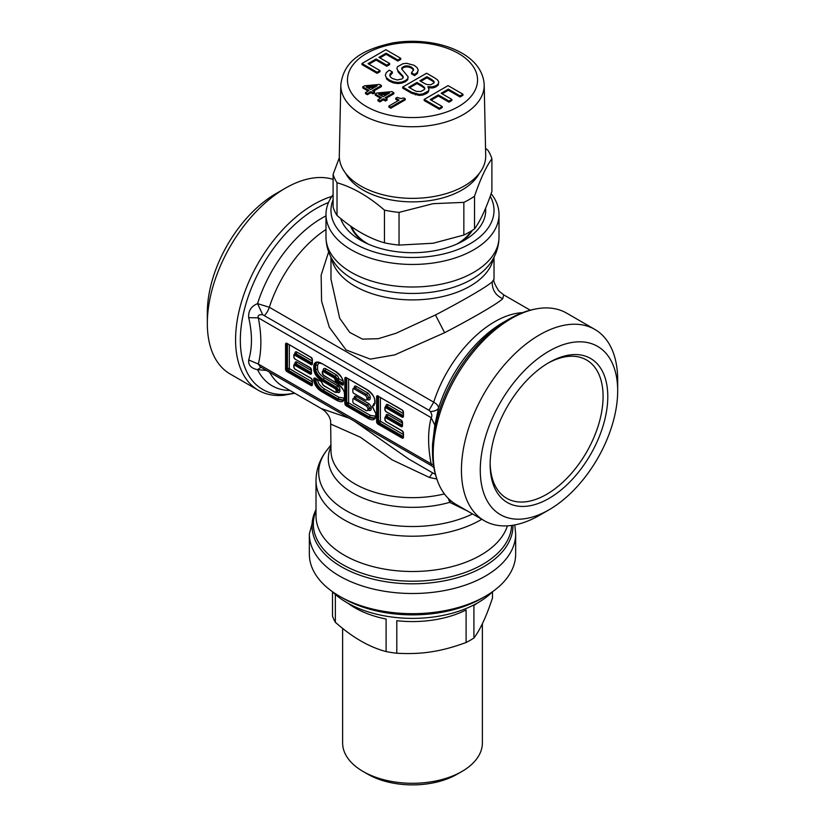 <?xml version="1.0" encoding="UTF-8"?>
<svg xmlns="http://www.w3.org/2000/svg" width="825" height="825" viewBox="0 0 825 825"><rect width="100%" height="100%" fill="white"/><g stroke="black" fill="none" stroke-linecap="round" stroke-linejoin="round"><path stroke-width="1.24" d="M547.779 363.278A79.86 46.107 -60 0 1 586.544 359.978A79.86 46.107 -60 0 1 598.785 423.978A79.86 46.107 -60 0 1 546.614 494.35A79.86 46.107 -60 0 1 506.684 498.31A79.86 46.107 -60 0 1 490.153 463.083M294.762 393.247L283.718 395.268A110.478 63.783 -60 0 1 276.231 395.443A110.478 63.783 -60 0 1 258.452 390.338L230.206 374.034A110.478 63.783 -60 0 1 207.322 323.462L207.322 312.593A97.164 56.1 -60 0 1 276.035 193.586L285.44 188.152A110.478 63.783 -60 0 1 333.104 179.376M207.322 323.462A110.478 63.783 -60 0 1 285.44 188.152L276.035 193.586M258.452 390.338A110.478 63.783 -60 0 1 241.519 301.816A110.478 63.783 -60 0 1 313.686 204.466A110.478 63.783 -60 0 1 331.836 196.453M481.913 598.269L485.44 596.238L481.913 598.269A98.165 56.678 180 0 1 343.087 598.269L339.56 596.238A103.156 59.555 0 0 0 441.54 611.273A103.156 59.555 0 0 0 485.44 596.238L485.44 596.238A103.156 59.555 0 0 0 515.656 554.122L515.656 533.94A103.156 59.555 180 0 1 441.54 591.092A103.156 59.555 180 0 1 309.344 533.94L309.344 554.122A103.156 59.555 0 0 0 339.56 596.238M260.999 367.269L257.555 369.703C251.14 368.332 248.191 365.093 248.696 359.978C252.368 347.665 252.368 333.558 248.696 317.656C248.191 310.932 251.14 306.25 257.555 303.631A99.712 57.564 -60 0 1 325.988 215.882M330.98 424.184L360.401 437.229L392.03 459.803L429.454 477.469L436.796 479.016M467.342 510.943L449.728 502.343L448.367 498.517M503.683 294.855L502.734 298.733C497.898 303.466 472.725 318.089 444.613 332.702L394.742 354.884L370.322 359.123L346.057 349.934L329.33 327.278L321.575 301.115L321.152 275.127L328.639 251.852M530.238 310.179L503.724 294.876L498.826 290.947C494.66 284.367 493.061 280.448 494.02 279.18L492.236 281.779C487.596 286.347 462.815 300.743 435.456 314.964L396.144 333.228L378.283 338.693L362.484 339.127L349.759 332.444L339.694 318.285L330.98 279.18L330.98 257.173M260.267 366.847L258.318 364.042C261.711 350.594 261.711 335.208 258.318 317.852L431.155 417.636L434.837 425.123L432.496 444.685L432.496 451.11A107.601 62.123 120 0 1 508.582 319.337L503.002 322.554A99.712 57.564 120 0 0 438.57 408.127C437.343 410.159 434.62 411.304 430.403 411.541C432.011 414.315 432.259 416.347 431.155 417.636C427.762 431.073 427.762 446.469 431.155 463.825L433.445 464.857M248.696 359.978L258.318 364.042L431.155 463.825L431.423 465.661L433.878 467.548M430.403 411.541L429 410.272L433.702 402.167C436.899 404.023 438.518 406.013 438.57 408.127L434.837 425.123M594.794 329.392L566.548 313.088A110.478 63.783 -60 0 0 548.769 307.983A110.478 63.783 120 0 0 541.283 308.158A110.478 63.783 120 0 0 511.314 318.563A110.478 63.783 120 0 0 439.178 485.017A110.478 63.783 120 0 0 456.081 504.436L484.316 520.74A110.478 63.783 -60 0 1 467.383 432.218A110.478 63.783 -60 0 1 539.56 334.868A110.478 63.783 -60 0 1 594.794 329.392A110.478 63.783 -60 0 1 617.678 379.964L617.678 390.833A97.164 56.1 -60 0 1 548.965 509.84L539.56 515.274A110.478 63.783 -60 0 1 484.316 520.74M491.133 193.679A86.512 49.954 180 0 1 499.012 214.51A86.512 49.954 180 0 1 473.674 249.831A86.512 49.954 180 0 1 436.858 262.433A86.512 49.954 180 0 1 325.988 214.51A86.512 49.954 180 0 1 333.104 194.659M490.225 196.237A81.52 47.066 180 0 1 470.147 243.715A81.52 47.066 180 0 1 372.9 251.573A81.52 47.066 180 0 1 333.104 199.743M485.605 208.209A73.208 42.261 180 0 1 464.269 240.322L464.269 240.322A73.208 42.261 180 0 1 360.731 240.322A73.208 42.261 180 0 1 340.632 218.46M353.791 398.784A1.33 0.773 60 0 0 353.131 398.712A1.33 0.773 60 0 0 352.853 399.331L352.853 401.775A1.33 0.773 60 0 0 353.791 403.404L366.032 410.468A2.661 1.537 -120 0 0 367.362 410.603A2.661 1.537 -120 0 0 367.909 409.375L367.909 409.107A2.661 1.537 -120 0 0 366.032 405.848L353.791 398.784L355.204 397.97A1.33 0.773 -120 0 0 354.544 397.897L354.657 397.97M366.424 400.001A2.661 1.537 -120 0 0 366.97 398.784L368.383 397.97A2.661 1.537 -120 0 1 367.837 399.187L366.424 400.001A2.661 1.537 -120 0 1 365.093 399.867L353.791 393.35A1.33 0.773 -120 0 1 352.853 391.72L352.853 389.276A1.33 0.773 -120 0 1 353.131 388.668L354.544 387.853A1.33 0.773 60 0 1 355.204 387.915L366.496 394.433A1.33 0.773 120 0 0 367.445 392.803A3.991 2.31 -120 0 1 370.27 397.691L370.27 397.97A3.991 2.31 -120 0 1 367.445 399.599L367.28 399.506M366.97 398.516A2.661 1.537 -120 0 0 365.093 395.247L366.496 394.433A2.661 1.537 -120 0 1 368.383 397.691A1.33 0.773 180 0 1 370.27 397.691M353.131 388.668A1.33 0.773 -120 0 1 353.791 388.73L365.093 395.247M364.526 242.354A63.226 36.506 180 0 1 350.635 226.102M472.343 230.35A63.226 36.506 180 0 1 460.474 242.354M539.56 515.274L548.965 509.84A97.164 56.1 -60 0 1 480.263 470.168A97.164 56.1 -60 0 1 548.965 351.172A97.164 56.1 -60 0 1 617.678 390.833M330.98 446.583A84.202 48.613 180 0 0 353.946 493.67A84.202 48.613 180 0 0 436.208 505.385A84.202 48.613 180 0 0 449.728 502.343L450.945 500.858M444.376 493.907A81.52 47.066 180 0 1 435.456 495.753A81.52 47.066 180 0 1 330.98 450.584L330.639 421.08C329.948 417.264 327.721 413.707 323.967 410.396L321.276 408.55L349.109 418.141M354.533 421.276L408.891 459.133L435.404 474.437M429 410.272L262.701 314.727L257.555 303.631L269.332 307.271L433.702 402.167A94.834 54.749 -60 0 1 522.607 312.644M248.696 317.656L258.318 317.852C257.524 315.459 258.978 314.418 262.701 314.727M289.977 390.483A99.712 57.564 -60 0 1 288.193 390.421A99.712 57.564 -60 0 1 257.555 369.703L266.454 370.425M548.965 498.424A83.191 48.025 -60 0 1 490.143 464.465A83.191 48.025 -60 0 1 548.965 362.577L548.965 362.577A83.191 48.025 -60 0 1 607.788 396.547A83.191 48.025 -60 0 1 548.965 498.424M368.167 244.066A62.556 36.114 180 0 1 351.563 226.751M471.199 231.072A62.556 36.114 180 0 1 456.833 244.066M474.53 196.195A80.53 46.489 180 0 1 463.846 202.362L433.115 203.672L399.042 212.386A80.53 46.489 180 0 1 384.46 210.127C368.641 196.422 352.832 187.296 337.012 182.737A80.53 46.489 180 0 1 333.104 174.322L333.104 207.013A80.53 46.489 0 0 0 337.012 215.438C352.832 229.133 368.641 238.27 384.46 242.828A80.53 46.489 0 0 0 399.042 245.087L433.115 243.251L463.846 235.053A80.53 46.489 0 0 0 474.53 228.896C480.315 220.997 486.1 208.519 491.896 191.472L491.896 158.782C486.1 166.671 480.315 179.149 474.53 196.195L474.53 228.896M399.042 212.386L399.042 245.087M384.46 210.127L384.46 242.828M337.012 182.737L337.012 215.438M333.104 174.322L339.343 157.709M463.846 202.362L463.846 235.053M485.543 148.304L487.988 150.356A80.53 46.489 180 0 1 491.896 158.782M479.273 173.415A69.878 40.342 180 0 1 432.176 200.238A69.878 40.342 180 0 1 345.727 173.415M377.108 72.26L377.108 73.353L361.958 64.597L361.958 63.515L377.108 72.26L380.005 70.589L368.022 63.669L376.118 58.998L386.791 65.165L389.647 63.515L378.974 57.348L386.141 53.212L397.846 59.977L400.744 58.307L385.863 49.717L361.958 63.515M377.108 73.353L380.005 71.682L380.005 70.589M379.912 57.894L386.141 54.295L397.846 61.06L400.744 59.39L400.744 58.307M368.961 64.216L376.118 60.091L376.118 58.998M376.118 60.091L386.791 66.247L386.791 65.165M386.791 66.247L389.647 64.597L389.647 63.515M386.141 54.295L386.141 53.212M397.846 61.06L397.846 59.977M389.936 75.776L392.37 73.054L392.37 71.961L389.235 70.156L386.275 72.662L385.306 75.209L386.347 77.674L389.338 80.077L393.442 81.809L397.609 82.469L401.672 82.067L405.426 80.613L407.736 78.684L408.117 76.797L401.703 69.042L401.806 67.825L405.085 65.938L409.324 66.124L413.077 68.362L413.655 69.774L411.489 72.744L414.624 74.549L417.378 72.322L418.172 70.001L417.141 67.65L414.212 65.361L406.735 63.319L402.951 63.711L397.372 66.815L396.918 68.588L397.815 70.455L403.085 76.323L403.26 77.694L401.909 78.983L397.227 79.984L392.37 78.488L390.411 76.921L389.72 75.25L390.369 73.559L392.37 71.961M390.369 74.642L390.369 73.559M386.347 77.674L385.306 75.209M386.347 78.757L389.338 81.17L389.338 80.077M389.338 81.17L393.442 82.892L393.442 81.809M393.442 82.892L397.609 83.552L397.609 82.469M397.609 83.552L401.672 83.16L401.672 82.067M401.672 83.16L405.426 81.706L405.426 80.613M405.426 81.706L407.736 79.778L407.736 78.684M407.736 79.778L408.117 76.797M401.785 69.166L401.806 67.825M401.806 68.918L403.219 67.743L403.219 66.66M403.219 67.743L405.085 67.031L405.085 65.938M405.085 67.031L407.148 66.866L407.148 65.783M407.148 66.866L409.324 67.207L409.324 66.124M409.324 67.207L411.489 68.145L411.489 67.052M411.489 68.145L413.077 69.455L413.077 68.362M413.077 69.455L413.449 70.352M414.624 74.549L414.624 75.642L411.489 73.827L411.489 72.744M414.624 75.642L414.697 74.508M414.697 75.601L417.378 73.415L417.378 72.322M417.378 73.415L418.172 70.001M397.815 70.455L396.918 68.588M397.815 71.538L399.743 73.693L399.743 72.6M399.743 73.693L401.744 75.756L401.744 74.673M401.744 75.756L403.085 77.406L403.085 76.323M428.66 87.79L432.29 87.986L432.29 86.903L436.116 85.645L438.25 83.903L438.766 82.046L437.735 80.138L435.115 78.148L426.608 73.239L402.703 87.038L411.696 92.235L419.172 94.359L422.895 93.926L428.165 91.121L429.021 89.667L427.886 86.666L432.29 86.903M432.29 87.986L434.259 87.574L434.259 86.481M424.545 83.5L419.863 80.798L426.917 76.715L431.877 79.582L434.228 81.892L433.95 82.964L430.743 84.769L426.711 84.511L424.545 83.5M414.181 90.358L408.736 87.223L416.965 82.469L422.101 85.429L424.854 88.131L424.545 89.389L420.863 91.513L416.45 91.4L414.181 90.358M402.703 87.038L402.703 88.131L411.696 93.318L419.172 95.442L422.895 95.009L426.442 93.555L428.165 92.204L429.021 89.667M434.259 87.574L436.116 86.738L436.116 85.645M436.116 86.738L438.25 84.985L438.25 83.903M438.25 84.985L438.766 82.046M411.696 93.318L411.696 92.235M415.377 94.885L415.377 93.802M419.172 95.442L419.172 94.359M422.895 95.009L422.895 93.926M426.442 93.555L426.442 92.472M428.165 92.204L428.165 91.121M420.802 81.335L426.917 77.808L426.917 76.715M426.917 77.808L431.877 80.664L431.877 79.582M431.877 80.664L433.537 81.861L433.537 80.778M433.537 81.861L434.022 82.655M409.674 87.759L416.965 83.552L416.965 82.469M416.965 83.552L422.101 86.512L422.101 85.429M422.101 86.512L424.029 87.904L424.029 86.821M424.029 87.904L424.658 88.914M439.323 108.178L439.323 109.271L424.163 100.516L424.163 99.433L439.323 108.178L442.21 106.508L430.227 99.588L438.323 94.916L449.006 101.083L451.863 99.433L441.179 93.266L448.346 89.131L460.061 95.886L462.949 94.215L448.068 85.625L424.163 99.433M439.323 109.271L442.21 107.601L442.21 106.508M442.128 93.813L448.346 90.214L460.061 96.979L462.949 95.308L462.949 94.215M431.166 100.134L438.323 95.999L438.323 94.916M438.323 95.999L449.006 102.166L449.006 101.083M449.006 102.166L451.863 100.516L451.863 99.433M448.346 90.214L448.346 89.131M460.061 96.979L460.061 95.886M367.373 93.617L367.373 94.71L365.516 93.638L365.516 92.544L367.373 93.617L370.93 91.565L372.972 92.751L374.622 91.792L372.58 90.616L381.408 85.522L379.521 84.428L364.578 85.8L362.763 86.852L369.064 90.492L365.516 92.544M367.373 94.71L370.93 92.658L370.93 91.565M366.156 86.903L377.149 85.831L370.724 89.543L366.156 86.903M368.125 91.039L362.763 87.945L362.763 86.852M370.93 92.658L372.972 93.833L372.972 92.751M372.972 93.833L374.622 92.885L374.622 91.792M373.519 91.152L381.408 86.604L381.408 85.522M367.764 87.832L374.88 87.141M379.82 100.805L379.82 101.888L377.953 100.815L377.953 99.732L379.82 100.805L383.367 98.753L385.419 99.928L387.069 98.979L385.028 97.793L393.845 92.699L391.968 91.616L377.025 92.988L375.21 94.04L381.511 97.68L377.953 99.732M379.82 101.888L383.367 99.835L383.367 98.753M378.593 94.081L389.586 93.008L383.161 96.721L378.593 94.081M380.573 98.216L375.21 95.122L375.21 94.04M383.367 99.835L385.419 101.021L385.419 99.928M385.419 101.021L387.069 100.062L387.069 98.979M385.966 98.34L393.845 93.792L393.845 92.699M380.201 95.019L387.327 94.318M390.772 107.126L390.772 108.219L388.884 107.126L388.884 106.043L390.772 107.126L405.219 98.783L403.807 97.979L400.589 98.546L397.217 97.371L395.752 98.216L399.094 100.145L388.884 106.043M390.772 108.219L405.219 99.877L405.219 98.783M398.155 100.691L395.752 99.299L395.752 98.216M485.698 155.574A73.208 42.261 180 0 1 433.115 196.649A73.208 42.261 180 0 1 339.302 155.574L340.808 84.851A71.692 41.394 180 0 0 432.682 125.08A71.692 41.394 180 0 0 484.192 84.851L485.698 155.574M466.104 609.964A81.52 47.066 180 0 1 435.456 619.668A81.52 47.066 180 0 1 396.794 620.689L396.794 653.235C410.169 653.998 422.287 653.431 433.115 651.523C442.953 649.966 453.946 646.965 466.104 642.51L466.104 609.964M477.139 603.178A81.52 47.066 180 0 1 473.921 605.447L473.921 637.993A81.52 47.066 180 0 1 466.104 642.51M492.494 591.793L492.494 597.981C486.307 616.615 480.119 629.949 473.921 637.993M332.506 591.793L332.506 616.12A81.52 47.066 180 0 0 335.363 622.287C352.275 637.343 369.188 647.109 386.1 651.575L386.1 619.028A81.52 47.066 180 0 1 347.861 603.178M335.363 594.464L335.363 622.287M396.794 653.235A81.52 47.066 180 0 1 386.1 651.575M332.248 591.546A92.503 53.408 -0 0 0 438.539 616.223A92.503 53.408 -0 0 0 492.752 591.546M482.377 623.669L482.377 742.954A69.878 40.342 180 0 1 461.907 771.478A69.878 40.342 180 0 1 432.176 781.657A69.878 40.342 180 0 1 363.093 771.478A69.878 40.342 180 0 1 342.623 742.954L342.623 628.351M461.907 771.478L457.205 774.19A63.226 36.506 180 0 1 430.299 783.41A63.226 36.506 180 0 1 367.795 774.19L363.093 771.478M294.412 393.04A107.601 62.123 -60 0 1 279.943 394.402A107.601 62.123 -60 0 1 244.437 309.344A107.601 62.123 -60 0 1 328.515 202.517M512.975 525.236A100.475 58.008 0 0 1 440.787 581.46A100.475 58.008 180 0 1 341.56 566.868A100.475 58.008 180 0 1 316.006 509.623M511.644 525.432A99.175 57.255 180 0 1 440.416 578.882A99.175 57.255 180 0 1 316.006 510.737M432.62 472.828L429.454 477.469M472.57 513.954A93.823 54.172 180 0 1 438.91 524.329A93.823 54.172 180 0 1 341.828 507.983A93.823 54.172 180 0 1 326.855 450.233C319.801 459.257 316.192 469.343 316.006 480.501L316.006 515.79A96.494 55.708 180 0 0 439.663 569.25A96.494 55.708 180 0 0 507.416 525.834M502.734 298.733C495.516 295.319 492.02 289.668 492.236 281.779M444.613 332.702L435.456 314.964M493.505 258.163A81.52 47.066 180 0 1 435.456 298A81.52 47.066 180 0 1 331.495 258.163M499.012 237.053A86.512 49.954 180 0 1 436.858 284.986A86.512 49.954 180 0 1 325.988 237.053C326.133 246.912 329.196 255.863 335.177 263.928A84.016 48.51 180 0 0 436.157 291.493A84.016 48.51 180 0 0 489.823 263.928C495.804 255.863 498.867 246.912 499.012 237.053L499.012 214.51M372.735 407.003L375.911 413.727L375.911 416.171C375.2 420.1 372.539 420.822 367.909 418.347L346.263 405.848L347.676 404.487A1.33 0.773 60 0 1 346.737 402.858A1.33 0.773 0 0 1 348.614 402.858L370.27 415.357L375.705 416.223M374.148 405.323L373.601 405.405A2.001 1.155 -120 0 1 374.241 403.611L372.776 405.91A0.67 0.516 89.9 0 0 372.518 406.787L374.973 403.404L374.952 400.424M346.737 377.86L367.104 389.854C372.457 393.989 375.004 397.598 374.777 400.682L374.777 403.126L373.746 405.663L372.518 406.251M380.387 397.516L380.387 421.193L403.25 434.393M378.5 396.423L378.5 421.193A1.33 0.773 180 0 1 380.387 421.193A1.33 0.773 120 0 1 379.438 422.823L403.25 436.569M386.028 416.398L386.028 415.759A2.661 1.537 -120 0 1 387.915 414.676L402.301 422.988M386.028 406.343L386.028 405.714A2.661 1.537 -120 0 1 387.915 404.621L403.25 413.48M374.241 403.611L374.767 403.518M348.614 379.17L348.614 402.858A1.33 0.773 -60 0 1 347.676 404.487L369.322 416.986L370.27 415.357M368.218 410.097L368.383 410.19A3.991 2.31 -120 0 0 371.209 408.561L371.209 408.293A3.991 2.31 -120 0 0 368.383 403.404L356.153 396.34A2.661 1.537 -120 0 0 354.265 397.423L354.265 398.062M354.265 388.008L354.265 387.368A2.661 1.537 -120 0 1 356.153 386.286L367.445 392.803M356.153 396.34A1.33 0.773 -60 0 1 355.204 397.97L367.445 405.034A1.33 0.773 -60 0 0 368.383 403.404M371.209 408.561A1.33 0.773 0 0 0 369.322 408.561L369.322 408.293A1.33 0.773 180 0 1 371.209 408.293M367.909 409.107L369.322 408.293A2.661 1.537 -120 0 0 367.445 405.034L366.032 405.848M367.362 410.603L368.775 409.778A2.661 1.537 -120 0 0 369.322 408.561L367.909 409.375M319.254 362.639L317.563 365.093L317.563 369.363C318.007 372.261 320.213 375.035 324.163 377.706L337.373 385.636A3.661 2.114 -120 0 1 339.91 390.091L339.91 390.772A3.661 2.114 -120 0 1 337.322 392.267L337.064 392.112M316.645 362.588L315.676 365.093L317.563 365.093M317.563 379.717L317.563 379.768C317.996 383.151 320.193 386.141 324.153 388.73L338.972 397.289L344.417 398.155M323.204 370.559L323.204 370.26A3.661 2.114 -120 0 1 325.793 368.765L336.146 374.736A3.661 2.114 -120 0 1 338.693 378.654L343.107 381.202M289.327 344.943L289.327 368.631L312.19 381.831M294.968 363.825L294.968 363.196A2.661 1.537 -120 0 1 296.856 362.103L311.252 370.415M294.968 353.781L294.968 353.141A2.661 1.537 -120 0 1 296.856 352.048L312.19 360.907M353.791 388.73L355.204 387.915A1.33 0.773 120 0 0 356.153 386.286M370.27 397.97A1.33 0.773 180 0 0 368.383 397.97L366.97 398.784M287.44 343.86L287.44 368.631A1.33 0.773 180 0 1 289.327 368.631A1.33 0.773 -60 0 1 288.389 370.26L312.19 383.996M287.44 368.631A1.33 0.773 -120 0 0 288.389 370.26L287.44 370.796A1.33 0.773 60 0 1 286.502 369.167L287.44 368.631M294.03 357.215L294.03 354.771A1.33 0.773 60 0 1 294.308 354.162A1.33 0.773 60 0 1 294.968 354.224L295.917 353.688L312.19 363.082M294.968 358.844L293.834 357.483L293.834 355.039L295.247 353.616A1.33 0.773 -120 0 1 295.917 353.688A1.33 0.773 120 0 0 296.856 352.048M294.03 367.269L294.03 364.825A1.33 0.773 60 0 1 294.308 364.217A1.33 0.773 60 0 1 294.968 364.279L295.917 363.732L311.252 372.591M294.968 368.899L293.834 367.537L293.834 365.093L295.247 363.67A1.33 0.773 -120 0 1 295.917 363.732A1.33 0.773 120 0 0 296.856 362.103M325.793 368.765A1.33 0.773 120 0 1 324.854 370.394L335.208 376.365A2.331 1.341 -120 0 1 336.827 378.861L334.95 379.51A2.001 1.155 -120 0 0 336.342 381.645L337.755 380.284A1.33 0.773 -120 0 1 336.827 378.861L338.693 378.654A1.33 0.773 -60 0 1 337.755 380.284L343.252 383.46M323.596 370.796L323.709 370.26A2.331 1.341 -120 0 1 324.854 370.394L323.916 370.93L334.269 376.912L335.208 376.365A1.33 0.773 120 0 0 336.146 374.736M315.676 378.634L315.676 379.768C316.336 384.11 318.842 387.647 323.204 390.359L338.033 398.918L338.972 397.289M322.204 383.182L322.286 383.553A2.001 1.155 -120 0 0 320.894 381.418L315.212 378.139A2.001 1.155 -120 0 0 313.799 378.953L313.799 380.304C314.5 385.058 317.171 388.853 321.791 391.72L322.266 390.906L337.085 399.465L338.033 398.918L343.613 400.084M313.799 378.953L314.738 378.953L314.738 380.304C315.181 384.357 317.697 387.894 322.266 390.906L323.204 390.359A1.33 0.773 120 0 0 324.153 388.73M313.799 380.304L317.563 379.768M337.054 391.658L337.549 391.834A2.331 1.341 -120 0 0 338.033 390.772A1.33 0.773 180 0 1 339.91 390.772M339.91 390.091A1.33 0.773 180 0 0 338.033 390.091L337.085 391.308L336.146 391.308L336.146 390.637A1.66 0.959 -120 0 0 334.991 388.606L321.781 380.676L322.266 379.861L323.204 379.325L336.414 387.255A1.33 0.753 121 0 0 337.373 385.636M322.266 363.732L321.936 363.763C317.316 362.371 315.387 362.051 316.15 362.804L314.738 365.64L313.799 365.64L313.799 369.909L314.738 369.909L315.676 369.363L315.676 365.093L314.738 365.64L314.738 369.909C315.181 373.478 317.697 376.798 322.266 379.861L335.476 387.802A2.331 1.341 -120 0 1 337.085 390.637L338.033 390.091A2.331 1.341 -120 0 0 336.414 387.255L334.991 388.606M317.563 369.363L315.676 369.363C316.408 373.312 318.924 376.633 323.204 379.325A1.33 0.753 121 0 0 324.163 377.706M346.737 378.087L346.737 402.858L344.85 403.404A2.001 1.155 -120 0 0 346.263 405.848M346.541 377.974L345.799 378.407L345.799 403.404A1.33 0.773 60 0 0 346.737 405.034L368.383 417.532L369.322 416.986L374.911 418.151M385.089 409.788L385.089 407.344A1.33 0.773 60 0 1 385.368 406.735A1.33 0.773 60 0 1 386.028 406.797L386.966 406.251L403.25 415.656M386.028 411.417L384.893 410.056L384.893 407.612L386.306 406.189A1.33 0.773 -120 0 1 386.966 406.251A1.33 0.773 120 0 0 387.915 404.621M385.089 419.843L385.089 417.398A1.33 0.773 60 0 1 385.368 416.78A1.33 0.773 60 0 1 386.028 416.852L386.966 416.305L402.301 425.164M386.028 421.472L384.893 420.111L384.893 417.667L386.306 416.243A1.33 0.773 -120 0 1 386.966 416.305A1.33 0.773 120 0 0 387.915 414.676M378.5 421.193A1.33 0.773 -120 0 0 379.438 422.823L378.5 423.369A1.33 0.773 60 0 1 377.561 421.74L378.5 421.193M311.376 357.514L286.976 343.355A2.001 1.155 -120 0 0 285.563 344.169L287.244 343.747M285.563 344.169L285.563 369.167L286.502 369.167L286.502 344.169A1.33 0.773 60 0 1 286.78 343.561L286.976 343.355M285.563 369.167A2.001 1.155 -120 0 0 286.976 371.611L287.44 370.796L311.438 384.656L312.19 384.223M312.324 380.077L312.108 384.718A1.33 0.773 60 0 1 311.438 384.656L310.973 385.471A2.001 1.155 -120 0 0 312.386 384.656L312.386 384.11M294.03 365.362L294.968 364.279L310.499 373.24L311.252 372.817M311.386 369.476L311.169 373.312A1.33 0.773 60 0 1 310.499 373.24L310.035 374.055A2.001 1.155 -120 0 0 311.438 373.24L311.438 372.704M294.03 355.317L294.968 354.224L311.438 363.732L312.19 363.309M312.324 359.153L312.108 363.804A1.33 0.773 60 0 1 311.438 363.732L310.973 364.547A2.001 1.155 -120 0 0 312.386 363.732L312.386 363.196M336.146 390.637L337.085 390.637L337.085 391.308A2.331 1.341 -120 0 1 336.61 392.38A2.331 1.341 -120 0 1 335.445 392.267L334.971 391.988A1.66 0.959 -120 0 0 336.146 391.308M315.676 378.407L315.016 378.345A1.33 0.773 60 0 0 314.738 378.953L315.48 378.52M344.592 393.308L344.427 397.836L343.2 400.393L337.085 399.465L336.621 400.28L321.791 391.72M322.266 372.57L322.266 372.426A1.66 0.959 -120 0 1 323.441 371.745L323.916 370.93A2.331 1.341 -120 0 0 322.75 370.817L323.689 370.281M336.342 381.645L342.035 384.924A2.001 1.155 -120 0 0 343.437 384.11L343.169 384.182A1.33 0.773 60 0 1 342.499 384.11L336.806 380.83A1.33 0.773 60 0 1 335.888 379.407A2.331 1.341 -120 0 0 334.269 376.912L333.795 377.726L323.441 371.745M342.035 384.924L343.252 383.677M375.891 413.201L375.715 415.903L374.498 418.461L368.383 417.532L367.909 418.347M344.85 378.407L345.799 378.407A1.33 0.773 60 0 1 346.067 377.798L346.263 377.592A2.001 1.155 -120 0 0 344.85 378.407L344.85 403.404M378.5 396.206L377.84 396.134A1.33 0.773 60 0 0 377.561 396.743L376.623 396.743L376.623 421.74L377.561 421.74L377.561 396.743L378.304 396.309M376.623 421.74A2.001 1.155 -120 0 0 378.025 424.184L378.5 423.369L402.497 437.229L403.25 436.796M403.384 432.651L403.167 437.291A1.33 0.773 60 0 1 402.497 437.229L402.033 438.044A2.001 1.155 -120 0 0 403.446 437.229L403.446 436.683M385.089 417.935L386.028 416.852L401.558 425.813L402.301 425.38M402.445 422.049L402.229 425.886A1.33 0.773 60 0 1 401.558 425.813L401.084 426.628A2.001 1.155 -120 0 0 402.497 425.813L402.497 425.277M385.089 407.88L386.028 406.797L402.497 416.305L403.25 415.872M403.384 411.727L403.167 416.377A1.33 0.773 60 0 1 402.497 416.305L402.033 417.12A2.001 1.155 -120 0 0 403.446 416.305L403.446 415.759M287.44 343.633L311.108 357.524L312.386 359.659A2.001 1.155 -120 0 0 310.973 357.215M286.976 371.611L310.973 385.471M312.386 384.656L312.386 380.583A2.001 1.155 -120 0 0 310.973 378.139L311.376 378.438M310.973 378.139L294.638 368.93L311.108 378.438L312.386 380.583M294.03 367.806L294.504 368.631M294.504 365.093L310.035 374.055M311.438 373.24L311.438 369.982A2.001 1.155 -120 0 0 310.035 367.537L310.437 367.847M310.035 367.537L294.638 358.875L310.169 367.847L311.438 369.982M294.03 357.761L294.504 358.576M294.504 355.039L310.973 364.547M312.386 363.732L312.386 359.659M321.781 380.676C317.254 377.86 314.593 374.272 313.799 369.909M334.971 391.988L323.575 385.636L321.307 381.728M323.916 385.605L335.105 392.298L337.549 391.834M322.286 383.553A1.66 0.959 -120 0 0 323.441 385.337M320.894 381.418L315.212 378.139M323.874 375.406L336.755 383.367C342.406 387.977 344.963 391.38 344.427 393.566L344.623 398.104C343.912 402.033 341.241 402.755 336.621 400.28M322.266 371.889L323.544 375.427L336.631 383.068C341.158 385.883 343.829 389.472 344.623 393.834M322.266 373.106A1.66 0.959 -120 0 0 323.421 375.127M322.75 370.817L322.266 372.426M334.95 379.51A1.66 0.959 -120 0 0 333.795 377.726M343.417 382.222L343.437 383.573M343.437 384.11L343.252 382.48C343.478 379.397 340.921 375.787 335.579 371.642L321.791 363.464L335.445 371.343C340.065 374.199 342.736 378.005 343.437 382.748M313.799 365.64C314.5 361.711 317.171 360.989 321.791 363.464M373.601 405.405L372.653 405.941A0.67 0.67 0 0 0 372.529 407.003L375.911 413.727M346.263 377.592L366.97 389.544C371.601 392.411 374.261 396.206 374.973 400.96M378.025 424.184L402.033 438.044M403.446 437.229L403.446 433.156A2.001 1.155 -120 0 0 402.033 430.702L402.435 431.011M402.033 430.702L385.698 421.503L402.167 431.011L403.446 433.156M385.089 420.379L385.564 421.193M385.564 417.667L401.084 426.628M402.497 425.813L402.497 422.555A2.001 1.155 -120 0 0 401.084 420.111L401.497 420.41M401.084 420.111L385.698 411.448L401.228 420.42L402.497 422.555M385.089 410.334L385.564 411.149M385.564 407.612L402.033 417.12M403.446 416.305L403.446 412.232A2.001 1.155 -120 0 0 402.033 409.788L402.435 410.087M402.033 409.788L378.17 396.237L402.167 410.087L403.446 412.232M378.025 395.928A2.001 1.155 -120 0 0 376.623 396.743M264.629 315.377A13.313 7.683 120 0 0 269.332 307.271A94.834 54.749 -60 0 1 325.988 229.494M481.79 519.276A96.494 55.708 180 0 1 439.663 533.961A96.494 55.708 180 0 1 316.006 480.501M321.276 408.55L282.903 386.389A94.834 54.749 -60 0 1 269.641 372.261M430.815 116.057A65.041 37.548 180 0 1 350.089 90.595A65.041 37.548 180 0 1 394.185 43.993A65.041 37.548 180 0 1 474.911 69.444A65.041 37.548 180 0 1 430.815 116.057M316.006 509.272L309.344 533.94M514.79 524.917L515.656 533.94M330.98 444.912L326.855 450.233M494.02 257.173L494.02 279.18M508.582 319.337C519.379 313.057 530.279 309.323 541.283 308.158M432.496 451.11C432.455 463.598 434.682 474.901 439.178 485.017M325.988 214.51L325.988 237.053M353.131 398.712L354.544 397.897M260.143 366.785L431.423 465.661M484.192 84.851C482.512 52.088 434.517 36.011 393.082 42.859C365.918 48.861 343.984 58.472 340.808 84.851"/></g></svg>
